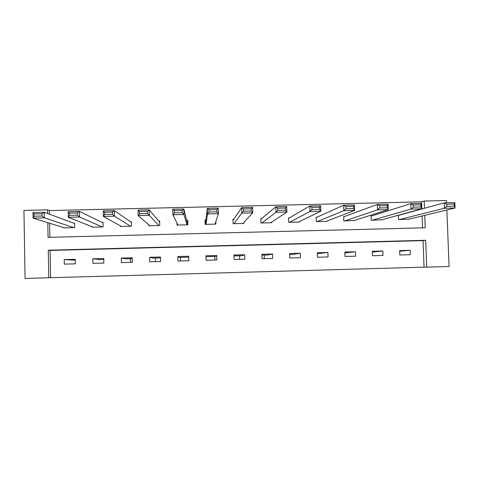 <?xml version="1.0" encoding="UTF-8"?>
<svg xmlns="http://www.w3.org/2000/svg" width="479" height="479" viewBox="0 0 479 479"><rect width="100%" height="100%" fill="white"/><g stroke="black" fill="none" stroke-linecap="round" stroke-linejoin="round"><path stroke-width="0.72" d="M50.594 277.706L424.047 267.174L423.047 240.638L50.103 250.433L50.594 277.706L25.07 278.473L23.95 210.413L47.571 209.862L47.637 213.52M446.871 209.994L449.08 266.516L426.699 267.144L425.681 240.29L48.283 250.2L48.774 277.808M424.047 267.174L426.699 267.144M130.408 258.72L130.486 262.33M155.447 258.043L155.531 261.648M180.391 257.373L180.481 260.965M214.79 256.439L214.885 260.031M239.53 255.774L239.632 259.355M264.18 255.109L264.288 258.684M410.138 250.278L399.648 250.559L399.809 254.99L410.299 254.702L410.138 250.278L399.672 251.241M382.835 251.008L372.309 251.295L372.464 255.732L382.99 255.445L382.835 251.008L372.333 252.086M355.43 251.75L344.856 252.032L345.006 256.481L355.58 256.193L355.43 251.75L344.886 252.924M327.911 252.493L317.302 252.774L317.439 257.235L328.055 256.942L327.911 252.493L317.326 253.672M300.285 253.235L289.627 253.523L289.765 257.989L300.423 257.696L300.285 253.235L293.759 254.307L289.657 254.421M272.545 253.984L261.851 254.271L261.983 258.744L272.683 258.456L272.545 253.984L267.821 255.008L261.875 255.169M244.697 254.732L233.962 255.02L234.081 259.504L244.829 259.211L244.697 254.732L241.781 255.714L233.986 255.924M216.742 255.487L205.958 255.774L206.072 260.271L216.861 259.977L216.742 255.487L215.646 256.415L205.982 256.678M188.666 256.241L177.841 256.534L177.954 261.037L188.78 260.744L188.666 256.241M160.483 257.001L149.61 257.295L149.717 261.809L160.591 261.51L160.483 257.001M132.186 257.762L121.271 258.061L121.367 262.582L132.282 262.282L132.186 257.762M103.769 258.528L92.812 258.828L92.902 263.354L103.865 263.055L103.769 258.528M75.239 259.301L64.24 259.594L64.324 264.139L75.329 263.833L75.239 259.301M421.855 208.976L421.586 201.851L49.397 210.574L49.463 214.197M49.624 223.238L49.87 237.303M422.562 227.854L422.119 215.981M399.235 215.173L398.528 215.185M408.982 219.16L398.522 219.604L398.36 215.233M371.944 215.837L371.069 215.855L371.225 220.28L381.727 219.801M344.551 216.502L343.671 216.526L343.814 220.957L354.364 220.442M317.044 217.173L316.158 217.197L316.302 221.633L326.9 221.376L326.888 221.058M289.43 217.849L288.544 217.867L288.675 222.316L299.315 222.052L299.303 221.651M261.702 218.526L260.81 218.544L260.941 223.004L271.623 222.741L271.605 222.184M233.866 219.202L232.974 219.226L233.093 223.693L243.817 223.424L243.793 222.513M205.916 219.885L205.018 219.903L205.138 224.382L215.903 224.118L215.837 221.609M177.02 223.13L177.068 225.076L187.876 224.807L187.762 220.328L186.864 220.346M148.867 224.938L148.885 225.771L159.735 225.501L159.633 221.011L158.729 221.035M120.576 225.938L120.588 226.471L131.486 226.202L131.384 221.699L130.48 221.723M92.166 226.783L92.178 227.172L103.117 226.902L103.021 222.394L102.111 222.412M63.647 227.567L63.647 227.878L74.634 227.603L74.55 223.088L73.634 223.106M49.397 210.574L47.571 209.862M421.586 201.851L424.202 201.048L446.506 200.527L446.596 202.803M47.798 222.669L48.056 237.344L425.214 227.788L424.741 215.346M424.472 208.257L424.202 201.048M423.047 240.638L425.681 240.29M50.103 250.433L48.283 250.2M188.69 257.145L179.296 257.397L177.841 256.534M160.507 257.906L152.927 258.109L149.61 257.295M132.204 258.672L126.456 258.828L121.271 258.061M103.787 259.438L99.889 259.546L92.812 258.828M75.257 260.211L64.24 259.594M399.396 219.586L444.392 208.269L444.183 202.862L454.834 202.611L455.05 208.012L408.12 219.37M398.366 215.406L444.183 202.862L446.763 204.204L446.847 206.371L454.337 206.192L454.248 204.024L446.763 204.204M454.337 206.192L455.05 208.012L444.392 208.269L446.847 206.371M454.248 204.024L454.834 202.611M372.099 220.256L411.03 209.066L410.832 203.647L421.538 203.395L421.742 208.808L380.859 220.041M371.075 216.107L410.832 203.647L413.293 204.994L413.377 207.167L420.897 206.988L420.819 204.814L413.293 204.994M420.897 206.988L421.742 208.808L411.03 209.066L413.377 207.167M420.819 204.814L421.538 203.395M344.694 220.933L377.506 209.868L377.314 204.437L388.074 204.186L388.271 209.61L353.49 220.717M343.677 216.825L377.314 204.437L379.661 205.79L379.739 207.97L387.301 207.79L387.224 205.611L379.661 205.79M387.301 207.79L388.271 209.61L377.506 209.868L379.739 207.97M387.224 205.611L388.074 204.186M317.188 221.615L343.82 210.676L343.641 205.234L354.448 204.976L354.634 210.419L326.013 221.394M316.17 217.568L343.641 205.234L345.862 206.587L345.934 208.778L353.532 208.593L353.46 206.407L345.862 206.587M353.532 208.593L354.634 210.419L343.82 210.676L345.934 208.778M353.46 206.407L354.448 204.976M289.561 222.298L309.967 211.49L309.793 206.03L320.661 205.772L320.834 211.227L298.429 222.076M288.556 218.352L309.793 206.03L311.901 207.395L311.967 209.586L319.607 209.401L319.535 207.209L311.901 207.395M319.607 209.401L320.834 211.227L309.967 211.49L311.967 209.586M319.535 207.209L320.661 205.772M261.833 222.98L275.952 212.305L275.79 206.832L286.705 206.575L286.873 212.041L270.731 222.759M260.833 219.244L275.79 206.832L277.766 208.203L277.832 210.401L285.508 210.215L285.442 208.018L277.766 208.203M285.508 210.215L286.873 212.041L275.952 212.305L277.832 210.401M285.442 208.018L286.705 206.575M233.992 223.669L241.763 213.119L241.614 207.635L252.583 207.377L252.738 212.862L242.925 223.448M233.01 220.484L241.614 207.635L243.47 209.012L243.53 211.215L251.241 211.029L251.182 208.832L243.47 209.012M251.241 211.029L252.738 212.862L241.763 213.119L243.53 211.215M251.182 208.832L252.583 207.377M206.036 224.358L207.413 213.945L207.269 208.443L218.292 208.185L218.442 213.682L215.005 224.136M205.707 224.37L205.748 224.058L205.772 224.364M205.557 224.37L207.269 208.443L209 209.826L209.06 212.035L216.807 211.85L216.748 209.646L209 209.826M216.807 211.85L218.442 213.682L207.413 213.945L209.06 212.035M216.748 209.646L218.292 208.185M187.768 224.813L183.834 208.994L183.972 214.508L186.978 224.831M187.415 224.819L187.427 224.507L187.517 224.819M177.966 225.052L172.889 214.772L172.757 209.257L183.834 208.994L182.146 210.461L174.362 210.646L174.416 212.862L182.206 212.676L182.146 210.461M182.206 212.676L183.972 214.508L172.889 214.772L174.416 212.862M174.362 210.646L172.757 209.257M159.657 222.13L149.208 209.814L149.334 215.334L158.83 225.525M149.789 225.747L138.197 215.604L138.072 210.077L149.208 209.814L147.376 211.287L139.551 211.473L139.599 213.694L147.424 213.502L147.376 211.287M147.424 213.502L149.334 215.334L138.197 215.604L139.599 213.694M139.551 211.473L138.072 210.077M131.402 222.358L114.403 210.634L114.523 216.173L130.575 226.226M121.498 226.447L103.326 216.436L103.213 210.898L114.403 210.634L112.427 212.113L104.566 212.299L104.608 214.526L112.475 214.335L112.427 212.113M112.475 214.335L114.523 216.173L103.326 216.436L104.608 214.526M104.566 212.299L103.213 210.898M103.033 222.861L79.43 211.455L79.538 217.011L102.207 226.926M93.088 227.148L68.287 217.28L68.186 211.724L79.43 211.455L77.311 212.945L69.401 213.131L69.449 215.364L77.353 215.173L77.311 212.945M77.353 215.173L79.538 217.011L68.287 217.28L69.449 215.364M69.401 213.131L68.186 211.724M74.556 223.448L44.284 212.287L44.379 217.849L73.718 227.627M64.563 227.854L33.075 218.119L32.979 212.55L44.284 212.287L42.014 213.778L34.069 213.969L34.105 216.203L42.05 216.017L42.014 213.778M42.05 216.017L44.379 217.849L33.075 218.119L34.105 216.203M34.069 213.969L32.979 212.55"/></g></svg>
